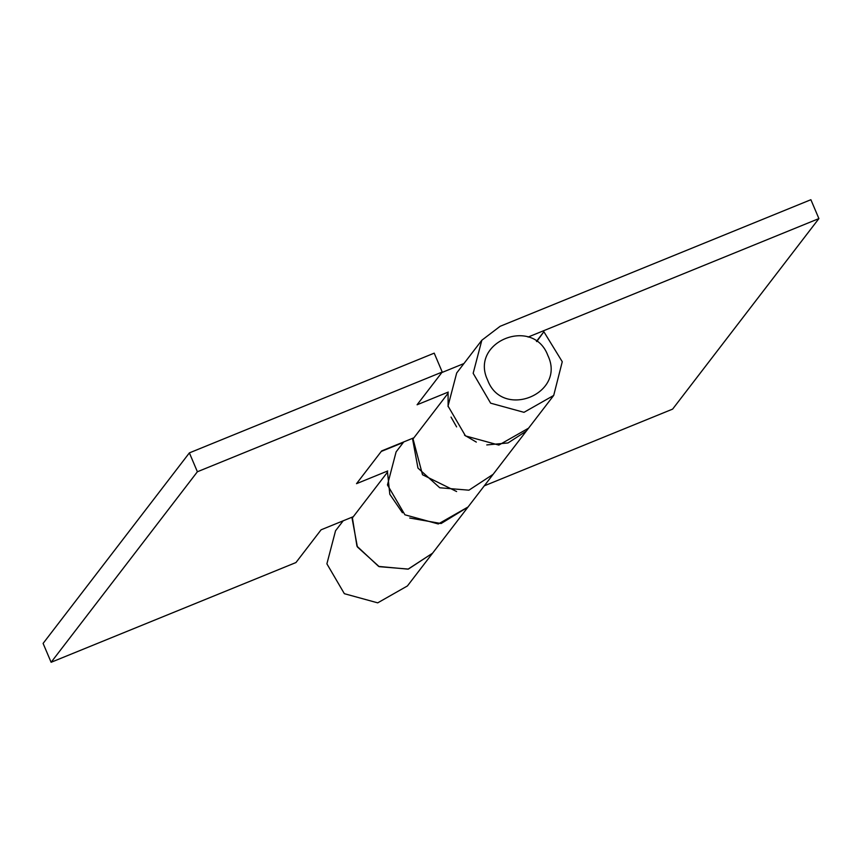 <?xml version="1.0" encoding="UTF-8"?>
<svg xmlns="http://www.w3.org/2000/svg" width="862" height="862" viewBox="0 0 862 862"><rect width="100%" height="100%" fill="white"/><g stroke="black" fill="none" stroke-linecap="round" stroke-linejoin="round"><path stroke-width="1.29" d="M402.435 512.75L389.796 494.26L387.512 472.15L352.084 518.288L357.396 546.971L379.205 566.668L408.351 569.082L432.562 553.199L408.06 569.157L378.655 566.42L356.954 546.174L352.278 517.103M448.111 406.648L448.078 393.255L412.661 439.404L417.962 468.077L439.771 487.773L468.917 490.187L493.129 474.315L467.991 507.061L441.107 523.525L409.709 518.019M442.228 372.028L434.211 353.151L189.381 452.884L197.387 471.762L442.228 372.028L417.089 404.774L448.272 392.07M413.889 437.788L381.661 450.923L356.523 483.668L387.706 470.964M197.387 471.762L51.117 662.285L295.946 562.552L321.095 529.807L353.323 516.672M525.788 431.431L508.02 442.949L486.771 444.932M476.32 442.098L464.532 435.159M456.601 426.895L451.031 417.089M441.829 372.556L463.928 363.548M468.044 506.985L438.284 523.967L404.924 514.808L387.458 484.94L396.111 451.871L403.761 441.915M381.263 451.44L403.362 442.443M189.381 452.884L43.1 643.408L51.117 662.285M536.746 341.578L543.868 331.73L536.466 341.374M543.868 331.73L562.261 361.728L553.706 395.432L523.988 412.327L490.629 403.168L473.163 373.311L481.826 340.242L500.132 326.299L810.883 199.715L818.9 218.592L672.619 409.116L484.293 485.834M818.9 218.592L528.083 337.064M481.826 340.242L456.688 372.987L448.024 406.056L465.491 435.913L498.85 445.083L528.557 428.177L493.129 474.315M456.623 491.534L422.52 474.757L412.855 438.208M467.991 507.061L407.424 585.944L377.707 602.85L344.358 593.692L326.892 563.834L335.544 530.766L343.195 520.799M547.898 355.564C566.302 393.772 502.309 419.837 487.633 380.11C469.219 341.902 533.222 315.826 547.898 355.564M528.557 428.177L553.706 395.432"/></g></svg>
